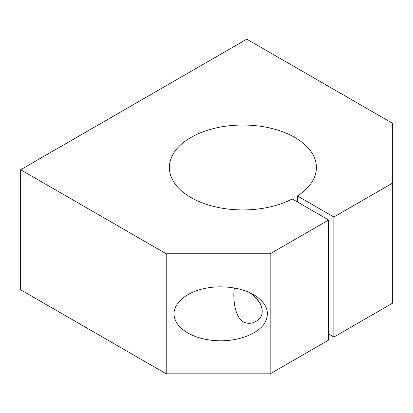 <?xml version="1.0" encoding="UTF-8"?>
<svg xmlns="http://www.w3.org/2000/svg" width="413" height="413" viewBox="0 0 413 413"><rect width="100%" height="100%" fill="white"/><g stroke="black" fill="none" stroke-linecap="round" stroke-linejoin="round"><path stroke-width="0.62" d="M328.665 220.005L292.213 198.958A73.519 42.446 0 0 1 213.067 206.278A73.519 42.446 0 0 1 169.371 167.482A73.519 42.446 0 0 1 242.89 125.036A73.519 42.446 0 0 1 316.41 167.482A73.519 42.446 0 0 1 297.412 195.958L333.864 217.006L392.35 183.238L392.35 123.208L246.788 39.173L20.65 169.733L166.212 253.773L270.185 253.773L328.665 220.005L328.665 340.064L270.185 373.827L270.185 253.773M328.665 334.06L333.864 337.06L392.35 303.297L392.35 183.238M333.864 217.006L333.864 337.06M297.412 195.958L297.412 201.957M220.795 340.813C207.961 340.694 196.934 338.056 187.714 332.899C178.783 327.576 174.219 321.211 174.007 313.797C174.007 303.101 185.773 292.936 202.891 288.842C220.005 284.748 240.779 287.133 253.881 294.696C267.356 303.354 270.737 313.162 264.021 324.138C256.932 334.019 239.323 340.813 220.795 340.813M248.043 291.841C261.021 298.429 268.114 315.181 255.9 321.381C251.729 323.782 247.501 323.947 243.211 321.866C233.335 315.935 232.978 293.385 234.517 287.975M20.65 169.733L20.65 289.792L166.212 373.827L270.185 373.827M166.212 253.773L166.212 373.827M256.871 299.027A20.216 11.672 -120 0 0 260.278 303.555"/></g></svg>
